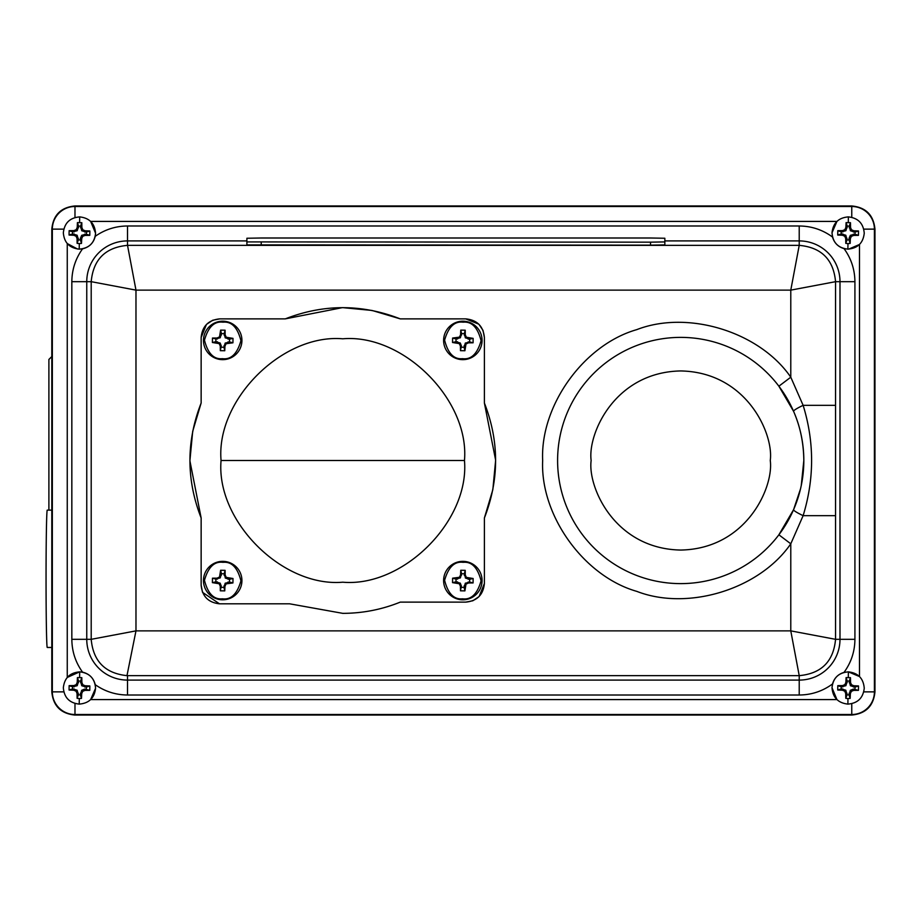 <?xml version="1.0" encoding="UTF-8"?>
<svg xmlns="http://www.w3.org/2000/svg" width="921" height="921" viewBox="0 0 921 921"><rect width="100%" height="100%" fill="white"/><g stroke="black" fill="none" stroke-linecap="round" stroke-linejoin="round"><path stroke-width="1.38" d="M48.894 510.13L48.894 359.466L51.806 356.554M832.515 237.031C834.265 242.971 838.11 246.828 844.027 248.612C851.177 258.467 854.803 269.496 854.918 281.676L854.918 639.324C854.815 651.504 851.177 662.521 844.027 672.388C838.11 674.172 834.265 678.029 832.515 683.969C822.603 691.222 811.505 694.906 799.221 695.01L127.524 695.01C115.701 694.918 104.936 691.475 95.243 684.694L95.577 688.229C94.472 698.003 89.026 703.299 79.218 704.105C69.443 702.999 64.148 697.542 63.342 687.734C64.447 677.96 69.904 672.675 79.701 671.87L82.556 672.157C75.51 662.349 71.942 651.4 71.838 639.324L71.838 281.676C71.942 269.6 75.51 258.651 82.556 248.843L79.218 249.142C69.443 248.037 64.148 242.58 63.342 232.771C64.447 222.997 69.904 217.701 79.701 216.896C89.475 218.001 94.771 223.458 95.577 233.266L95.243 236.306C104.936 229.525 115.701 226.082 127.524 225.99L799.221 225.99C811.505 226.094 822.603 229.778 832.515 237.031L832.008 232.771C833.114 222.997 838.571 217.701 848.368 216.896C858.142 218.001 863.438 223.458 864.243 233.266C863.138 243.04 857.681 248.325 847.884 249.131C838.11 248.037 832.814 242.58 832.008 232.771L836.936 221.42L90.649 221.42L95.577 233.266C94.472 243.04 89.026 248.325 79.218 249.131L79.298 243.605L77.111 243.351L78.354 239.886L80.357 239.909L81.497 243.409L79.298 243.605M69.063 235.051L69.133 230.664L72.598 231.908L72.563 233.911L69.063 235.051L73.841 235.258L76.109 236.271L77.053 238.562L77.111 243.351M77.422 222.617L81.808 222.686L80.564 226.152L78.561 226.129L77.422 222.617L77.214 227.395L76.213 229.663L73.91 230.607L69.133 230.664M847.965 243.605L845.777 243.351L847.021 239.886L849.024 239.909L850.164 243.409L847.965 243.605L847.884 249.131L844.027 248.612M837.73 235.051L837.799 230.664L841.264 231.908L841.23 233.911L837.73 235.051L842.508 235.258L844.776 236.271L845.72 238.562L845.777 243.351M846.088 222.617L850.474 222.686L849.231 226.152L847.228 226.129L846.088 222.617L845.881 227.395L844.879 229.663L842.577 230.607L837.799 230.664M844.027 672.388L848.368 671.858C858.142 672.963 863.438 678.42 864.243 688.229C863.138 698.003 857.681 703.299 847.884 704.105C838.11 702.999 832.814 697.542 832.008 687.734C833.114 677.96 838.571 672.675 848.368 671.87L859.489 676.544L859.489 244.456L848.678 249.131M847.965 698.578L845.777 698.314L847.021 694.848L849.024 694.871L850.164 698.383L847.965 698.578L847.884 704.105M837.73 690.013L837.799 685.638L841.264 686.87L841.23 688.885L837.73 690.013L842.508 690.22L844.776 691.234L845.72 693.536L845.777 698.314M846.088 677.591L850.474 677.649L849.231 681.114L847.228 681.091L846.088 677.591L845.881 682.357L844.879 684.637L842.577 685.569L837.799 685.638M79.298 698.578L77.111 698.314L78.354 694.848L80.357 694.871L81.497 698.383L79.298 698.578L79.218 704.105M69.063 690.013L69.133 685.638L72.598 686.87L72.563 688.885L69.063 690.013L73.841 690.22L76.109 691.234L77.053 693.536L77.111 698.314M77.422 677.591L81.808 677.649L80.564 681.114L78.561 681.091L77.422 677.591L77.214 682.357L76.213 684.637L73.91 685.569L69.133 685.638M678.846 583.603A123.115 123.115 0 0 1 557.596 460.5A123.115 123.115 0 0 1 682.565 337.397A123.115 123.115 0 0 1 803.826 460.5A123.115 123.115 0 0 1 678.846 583.603M221.063 460.5C215.825 400.025 282.298 333.563 342.773 338.801C403.237 333.563 469.71 400.025 464.472 460.5C469.71 520.975 403.237 587.437 342.773 582.199C282.298 587.437 215.825 520.975 221.063 460.5L464.472 460.5M222.974 322.189C231.608 321.291 237.595 327.462 240.934 340.701C237.204 353.848 231.033 359.835 222.422 358.672C213.787 359.57 207.801 353.399 204.462 340.148C208.192 327.013 214.363 321.026 222.974 322.189M241.924 340.724A19.226 19.226 0 0 1 222.41 359.651A19.226 19.226 0 0 1 203.472 340.137A19.226 19.226 0 0 1 222.986 321.21A19.226 19.226 0 0 1 241.924 340.724M463.113 322.189C471.748 321.291 477.734 327.462 481.073 340.701C477.343 353.848 471.172 359.835 462.561 358.672C453.926 359.57 447.94 353.399 444.601 340.148C448.343 327.013 454.514 321.026 463.113 322.189M482.063 340.724A19.226 19.226 0 0 1 462.549 359.651A19.226 19.226 0 0 1 443.611 340.137A19.226 19.226 0 0 1 463.125 321.21A19.226 19.226 0 0 1 482.063 340.724M222.974 562.328C231.608 561.43 237.595 567.601 240.934 580.852C237.204 593.987 231.033 599.974 222.422 598.811C213.787 599.709 207.801 593.538 204.462 580.299C208.192 567.152 214.363 561.165 222.974 562.328M241.924 580.863A19.226 19.226 0 0 1 222.41 599.79A19.226 19.226 0 0 1 203.472 580.276A19.226 19.226 0 0 1 222.986 561.35A19.226 19.226 0 0 1 241.924 580.863M463.113 562.328C471.748 561.43 477.734 567.601 481.073 580.852C477.343 593.987 471.172 599.974 462.561 598.811C453.926 599.709 447.94 593.538 444.601 580.299C448.343 567.152 454.514 561.165 463.113 562.328M482.063 580.863A19.226 19.226 0 0 1 462.549 599.79A19.226 19.226 0 0 1 443.611 580.276A19.226 19.226 0 0 1 463.125 561.35A19.226 19.226 0 0 1 482.063 580.863M51.806 510.13L47.247 510.13A68.661 1.197 90 0 0 46.05 578.779A68.661 1.197 90 0 0 47.247 647.463L51.806 647.463M74.636 715.041L851.764 715.041C865.844 713.671 873.58 705.947 874.95 691.867L874.95 229.133C873.58 215.054 865.844 207.329 851.764 205.959L74.981 205.959C60.901 207.329 53.176 215.054 51.806 229.133L51.806 691.867C53.13 705.785 60.74 713.51 74.636 715.041M77.491 249.015L67.256 243.558L67.256 677.442L79.701 671.858C89.475 672.963 94.771 678.42 95.577 688.229L90.649 699.58L836.936 699.58L832.008 687.734L832.515 683.969M854.918 281.676L839.987 281.676L839.987 639.324L835.554 639.324L790.782 630.873L135.974 630.873L126.971 675.646C105.121 673.355 93.194 661.243 91.202 639.324L86.758 639.324A40.766 40.766 0 0 0 127.524 680.089L799.221 680.089A40.766 40.766 0 0 0 839.987 639.324L854.918 639.324M472.68 600.791L465.761 602.127L400.255 602.127C381.824 609.575 362.655 613.317 342.773 613.351L289.597 603.808L219.486 603.808L202.585 592.376M219.774 603.808L219.486 603.808C208.319 602.564 202.206 596.359 201.146 585.18L201.146 517.993L189.922 460.914M342.773 613.351L289.597 603.808M854.987 689.092L855.022 687.089L858.522 685.949L858.453 690.336L853.433 689.069L850.359 690.29L849.024 694.871M86.321 689.092L86.355 687.089L89.855 685.949L89.786 690.336L84.767 689.069L81.693 690.29L80.357 694.871M221.431 333.598L220.626 330.121L225.081 330.19L224.171 333.644L221.431 333.598L220.269 337.662L215.905 338.963L215.871 341.691L212.394 342.497L219.163 343.602L220.28 346.077L220.315 350.671L221.247 345.893L220.188 343.119L215.871 341.691M461.571 333.598L460.765 330.121L465.22 330.19L464.311 333.644L461.571 333.598L460.408 337.662L456.045 338.963L456.01 341.691L452.533 342.497L459.303 343.602L460.419 346.077L460.465 350.671L461.386 345.893L460.327 343.119L456.01 341.691M221.431 573.737L220.626 570.26L225.081 570.329L224.171 573.783L221.431 573.737L220.269 577.801L215.905 579.102L215.871 581.83L212.394 582.636L219.163 583.741L220.28 586.216L220.315 590.81L221.247 586.044L220.188 583.258L215.871 581.83M461.571 573.737L460.765 570.26L465.22 570.329L464.311 573.783L461.571 573.737L460.408 577.801L456.045 579.102L456.01 581.83L452.533 582.636L459.303 583.741L460.419 586.216L460.465 590.81L461.386 586.044L460.327 583.258L456.01 581.83M82.556 248.843C89.291 247.196 93.528 243.017 95.243 236.306M95.243 684.694C93.516 677.971 89.279 673.792 82.556 672.157M89.855 230.987L89.786 235.362L86.321 234.13L86.355 232.115L89.855 230.987L85.077 230.78L82.809 229.766L81.865 227.464L81.808 222.686M81.497 243.409L81.704 238.643L82.706 236.363L85.008 235.431L89.786 235.362M858.522 230.987L858.453 235.362L854.987 234.13L855.022 232.115L858.522 230.987L853.744 230.78L851.476 229.766L850.532 227.464L850.474 222.686M850.164 243.409L850.371 238.643L851.372 236.363L853.675 235.431L858.453 235.362M650.514 245.147L246.897 244.905L246.897 241.912L650.514 242.165L650.514 245.147L664.847 244.905L664.847 241.912L650.514 242.165M246.897 240.911L127.524 240.911A40.766 40.766 0 0 0 86.758 281.676L91.202 281.676C93.251 259.515 105.362 247.404 127.524 245.354L135.974 290.127L790.782 290.127L799.221 245.354C821.382 247.404 833.493 259.515 835.554 281.676L839.987 281.676A40.766 40.766 0 0 0 799.221 240.911L664.847 240.911M858.522 685.949L853.744 685.742L851.476 684.729L850.532 682.438L850.474 677.649M850.164 698.383L850.371 693.605L851.372 691.337L853.675 690.393L858.453 690.336M835.554 515.656L803.135 515.656L790.782 543.804C759.641 589.164 688.056 611.268 636.768 591.363C583.868 576.281 540.12 515.461 542.665 460.5C540.12 405.551 583.856 344.719 636.768 329.637C688.056 309.732 759.641 331.836 790.782 377.196L790.782 290.127L835.554 281.676L835.554 639.324C833.493 661.485 821.382 673.596 799.221 675.646L799.221 695.01M89.855 685.949L85.077 685.742L82.809 684.729L81.865 682.438L81.808 677.649M81.497 698.383L81.704 693.605L82.706 691.337L85.008 690.393L89.786 690.336M81.704 238.643L80.38 238.355L80.357 239.909M850.371 238.643L849.047 238.355L849.024 239.909M664.847 241.912L664.847 238.251L650.514 237.998L261.23 237.998L246.897 238.251L246.897 241.912M91.202 281.676L135.974 290.127L135.974 630.873L91.202 639.324L91.202 281.676M850.371 693.605L849.047 693.317M835.554 405.344L803.135 405.344C814.417 441.976 814.417 478.747 803.135 515.656A14.932 1.704 -156.5 0 1 793.568 509.693L778.878 534.802L790.782 543.804L790.782 630.873L799.221 675.646L127.524 675.646L127.524 695.01M790.782 377.196L803.135 405.344A14.932 1.704 156.5 0 0 793.568 411.307L778.878 386.198L790.782 377.196M81.704 693.605L80.38 693.317M78.354 239.886L77.157 235.246L72.563 233.911M80.38 238.355L81.693 235.316L86.321 234.13M80.564 226.152L81.762 230.78L86.355 232.115M72.598 231.908L77.226 230.711L78.561 226.129M82.706 236.363L81.693 235.316M847.021 239.886L845.823 235.246L841.23 233.911M849.047 238.355L850.359 235.316L854.987 234.13M849.231 226.152L850.428 230.78L855.022 232.115M841.264 231.908L845.892 230.711L847.228 226.129M851.372 236.363L850.359 235.316M483.065 330.593L484.388 337.5L484.388 403.007L495.613 460.086M495.613 460.5L492.862 489.408M492.735 490.03L484.388 517.993L484.388 583.5L479.116 596.486M478.932 596.67L473.014 600.653M202.459 592.042L201.146 585.18M189.922 460.5L192.673 431.592M192.8 430.97L201.146 403.007L201.146 337.5L206.419 324.514M206.603 324.33L212.521 320.347M212.855 320.209L219.774 318.873L285.28 318.873L342.359 307.649M342.773 307.649L371.681 310.412M372.303 310.527L400.255 318.873L465.761 318.873L478.759 324.157M478.932 324.33L482.926 330.259M847.021 694.848L845.823 690.22L841.23 688.885M849.231 681.114L850.428 685.754L855.022 687.089M841.264 686.87L845.892 685.685L847.228 681.091M851.372 691.337L850.359 690.29M793.568 509.693L800.476 489.016M801.247 485.551L803.826 460.5C803.607 442.713 800.188 426.319 793.568 411.307M78.354 694.848L77.157 690.22L72.563 688.885M80.564 681.114L81.762 685.754L86.355 687.089M72.598 686.87L77.226 685.685L78.561 681.091M82.706 691.337L81.693 690.29M78.377 238.32L77.053 238.562M85.008 235.431L84.767 234.095M847.044 238.32L845.72 238.562M853.675 235.431L853.433 234.095M484.388 403.007C499.332 441.332 499.332 479.668 484.388 517.993M465.761 318.873C477.078 319.978 483.283 326.195 484.388 337.5M285.28 318.873C323.605 303.942 361.93 303.942 400.255 318.873M201.146 337.5C202.252 326.195 208.457 319.978 219.774 318.873M201.146 517.993C186.203 479.668 186.203 441.332 201.146 403.007M484.388 583.5C483.283 594.805 477.078 601.022 465.761 602.127M847.044 693.294L845.72 693.536M853.675 690.393L853.433 689.069M78.377 693.294L77.053 693.536M85.008 690.393L84.767 689.069M77.157 235.246L76.109 236.271M845.823 235.246L844.776 236.271M845.823 690.22L844.776 691.234M77.157 690.22L76.109 691.234M74.129 233.934L73.841 235.258M842.784 233.934L842.508 235.258M842.784 688.908L842.508 690.22M74.129 688.908L73.841 690.22M85.077 230.78L84.801 232.092M853.744 230.78L853.468 232.092M853.744 685.742L853.468 687.066M85.077 685.742L84.801 687.066M82.809 229.766L81.762 230.78M851.476 229.766L850.428 230.78M851.476 684.729L850.428 685.754M82.809 684.729L81.762 685.754M81.865 227.464L80.541 227.706M850.532 227.464L849.208 227.706M233.001 338.364L232.932 342.808L229.49 341.898L229.525 339.17L233.001 338.364L226.232 337.259L225.115 334.784L225.081 330.19M221.224 347.217L223.964 347.263L224.77 350.74L224.943 346.146L226.129 343.706L232.932 342.808M224.77 350.74L220.315 350.671M212.394 342.497L212.463 338.053L215.905 338.963M220.626 330.121L219.52 336.89L217.057 338.007L212.463 338.053M473.141 338.364L473.072 342.808L469.629 341.898L469.664 339.17L473.141 338.364L466.371 337.259L465.255 334.784L465.22 330.19M461.363 347.217L464.103 347.263L464.909 350.74L466.014 343.959L468.49 342.842L473.072 342.808M464.909 350.74L460.465 350.671M452.533 342.497L452.602 338.053L456.045 338.963M460.765 330.121L460.592 334.714L459.406 337.144L452.602 338.053M233.001 578.503L232.932 582.947L229.49 582.037L229.525 579.309L233.001 578.503L226.232 577.398L225.115 574.923L225.081 570.329M221.224 587.356L223.964 587.402L224.77 590.879L224.943 586.286L226.129 583.856L232.932 582.947M224.77 590.879L220.315 590.81M212.394 582.636L212.463 578.192L215.905 579.102M220.626 570.26L219.52 577.041L217.057 578.158L212.463 578.192M473.141 578.503L473.072 582.947L469.629 582.037L469.664 579.309L473.141 578.503L466.371 577.398L465.255 574.923L465.22 570.329M461.363 587.356L464.103 587.402L464.909 590.879L466.014 584.11L468.49 582.993L473.072 582.947M464.909 590.879L460.465 590.81M452.533 582.636L452.602 578.192L456.045 579.102M460.765 570.26L460.592 574.854L459.406 577.294L452.602 578.192M850.532 682.438L849.208 682.68M81.865 682.438L80.541 682.68M74.152 231.931L73.91 230.607M842.819 231.931L842.577 230.607M842.819 686.905L842.577 685.569M74.152 686.905L73.91 685.569M77.226 230.711L76.213 229.663M845.892 230.711L844.879 229.663M229.49 341.898L225.127 343.199L223.964 347.263M224.171 333.644L225.208 337.742L229.525 339.17M469.629 341.898L465.266 343.199L464.103 347.263M464.311 333.644L465.347 337.742L469.664 339.17M229.49 582.037L225.127 583.338L223.964 587.402M224.171 573.783L225.461 578.146L229.525 579.309M469.629 582.037L465.266 583.338L464.103 587.402M464.311 573.783L465.6 578.146L469.664 579.309M845.892 685.685L844.879 684.637M77.226 685.685L76.213 684.637M78.538 227.683L77.214 227.395M847.205 227.683L845.881 227.395M847.205 682.645L845.881 682.357M78.538 682.645L77.214 682.357M79.62 222.422L79.701 216.896M848.287 222.422L848.368 216.896M848.287 677.396L848.368 671.87M79.62 677.396L79.701 671.87M770.267 460.5C773.87 486.702 747 548.835 680.711 550.056C614.422 548.835 587.552 486.702 591.144 460.5C587.552 434.298 614.422 372.165 680.711 370.944C747 372.165 773.87 434.298 770.267 460.5M51.806 229.133L52.336 229.133A22.645 22.645 0 0 1 74.981 206.488L851.764 206.488A22.645 22.645 0 0 1 874.409 229.133L874.409 691.867A22.645 22.645 0 0 1 851.764 714.512L74.981 714.512A22.645 22.645 0 0 1 52.336 691.867L51.806 691.867M74.981 703.471L74.981 715.041M261.23 245.147L261.23 242.165M74.981 217.529L74.981 205.959M851.764 217.31L851.764 205.959M863.771 229.133L874.95 229.133M863.771 691.867L874.95 691.867M851.764 703.69L851.764 715.041M63.814 691.867L52.336 691.867L52.336 229.133L63.814 229.133M799.221 225.99L799.221 245.354L127.524 245.354L127.524 225.99M71.838 639.324L86.758 639.324L86.758 281.676L71.838 281.676M220.453 334.714L221.408 334.922M460.592 334.714L461.559 334.922M220.453 574.854L221.408 575.061M460.592 574.854L461.559 575.061M224.148 334.956L225.115 334.784M220.407 334.899L221.374 335.106M464.288 334.956L465.255 334.784M460.546 334.899L461.513 335.106M224.148 575.107L225.115 574.923M220.407 575.038L221.374 575.245M464.288 575.107L465.255 574.923M460.546 575.038L461.513 575.245M224.183 335.14L225.15 334.968M219.52 336.89L220.269 337.662M464.322 335.14L465.289 334.968M459.66 336.89L460.408 337.662M224.183 575.291L225.15 575.107M219.52 577.041L220.269 577.801M464.322 575.291L465.289 575.107M459.66 577.041L460.408 577.801M225.208 337.742L225.979 336.994M219.256 337.144L220.004 337.915M465.347 337.742L466.118 336.994M459.406 337.144L460.143 337.915M225.208 577.881L225.979 577.133M219.256 577.294L220.004 578.054M465.347 577.881L466.118 577.133M459.406 577.294L460.143 578.054M225.461 337.995L226.232 337.259M217.229 337.972L217.414 338.951M465.6 337.995L466.371 337.259M457.38 337.972L457.553 338.951M225.461 578.146L226.232 577.398M217.229 578.112L217.414 579.09M465.6 578.146L466.371 577.398M457.38 578.112L457.553 579.09M228.028 339.101L228.235 338.145M217.057 338.007L217.229 338.974M468.167 339.101L468.375 338.145M457.196 338.007L457.369 338.974M228.028 579.251L228.235 578.284M217.057 578.158L217.229 579.125M468.167 579.251L468.375 578.284M457.196 578.158L457.369 579.125M228.201 339.147L228.408 338.18M468.352 339.147L468.559 338.18M228.201 579.286L228.408 578.319M468.352 579.286L468.559 578.319M228.166 341.875L228.339 342.842M216.976 342.681L217.183 341.714M468.305 341.875L468.49 342.842M457.127 342.681L457.334 341.714M228.166 582.026L228.339 582.993M216.976 582.82L217.183 581.853M468.305 582.026L468.49 582.993M457.127 582.82L457.334 581.853M227.982 341.91L228.155 342.888M217.16 342.716L217.368 341.749M468.121 341.91L468.305 342.888M457.3 342.716L457.507 341.749M227.982 582.049L228.155 583.028M217.16 582.855L217.368 581.899M468.121 582.049L468.305 583.028M457.3 582.855L457.507 581.899M225.392 342.946L226.129 343.706M219.163 343.602L219.935 342.854M465.531 342.946L466.279 343.706M459.303 343.602L460.074 342.854M225.392 583.085L226.129 583.856M219.163 583.741L219.935 583.005M465.531 583.085L466.279 583.856M459.303 583.741L460.074 583.005M225.127 343.199L225.875 343.959M219.417 343.867L220.188 343.119M465.266 343.199L466.014 343.959M459.556 343.867L460.327 343.119M225.127 583.338L225.875 584.11M219.417 584.006L220.188 583.258M465.266 583.338L466.014 584.11M459.556 584.006L460.327 583.258M224.022 345.755L224.989 345.962M220.246 345.893L221.213 345.709M464.161 345.755L465.128 345.962M460.385 345.893L461.352 345.709M224.022 585.894L224.989 586.101M220.246 586.032L221.213 585.86M464.161 585.894L465.128 586.101M460.385 586.032L461.352 585.86M223.976 345.939L224.943 346.146M220.28 346.077L221.247 345.893M464.126 345.939L465.082 346.146M460.419 346.077L461.386 345.893M223.976 586.078L224.943 586.286M220.28 586.216L221.247 586.044M464.126 586.078L465.082 586.286M460.419 586.216L461.386 586.044"/></g></svg>
